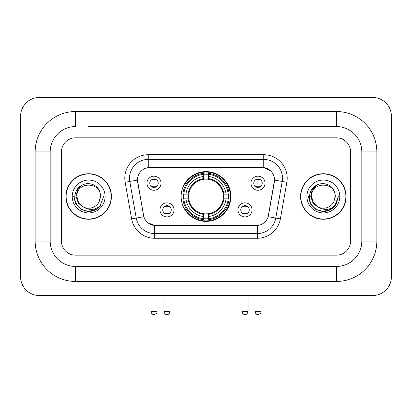 <?xml version="1.0" encoding="UTF-8"?>
<svg xmlns="http://www.w3.org/2000/svg" width="412" height="412" viewBox="0 0 412 412"><rect width="100%" height="100%" fill="white"/><g stroke="black" fill="none" stroke-linecap="round" stroke-linejoin="round"><path stroke-width="0.62" d="M181.125 196.493A24.874 24.874 0 0 0 206 221.373A24.874 24.874 0 0 0 230.875 196.493A24.874 24.874 0 0 0 206 171.619A24.874 24.874 0 0 0 181.125 196.493M252.046 209.873A7.04 7.04 0 0 1 245.006 216.913A7.04 7.04 0 0 1 237.966 209.873A7.04 7.04 0 0 1 245.006 202.833A7.04 7.04 0 0 1 252.046 209.873M240.778 209.873A4.223 4.223 0 0 0 245.006 214.096A4.223 4.223 0 0 0 249.229 209.873A4.223 4.223 0 0 0 245.006 205.65A4.223 4.223 0 0 0 240.778 209.873M174.034 209.873A7.04 7.04 0 0 1 166.994 216.913A7.04 7.04 0 0 1 159.954 209.873A7.04 7.04 0 0 1 166.994 202.833A7.04 7.04 0 0 1 174.034 209.873M162.771 209.873A4.223 4.223 0 0 0 166.994 214.096A4.223 4.223 0 0 0 171.222 209.873A4.223 4.223 0 0 0 166.994 205.65A4.223 4.223 0 0 0 162.771 209.873M265.045 183.211A7.04 7.04 0 0 1 258.005 190.251A7.04 7.04 0 0 1 250.965 183.211A7.04 7.04 0 0 1 258.005 176.171A7.04 7.04 0 0 1 265.045 183.211M253.782 183.211A4.223 4.223 0 0 0 258.005 187.434A4.223 4.223 0 0 0 262.228 183.211A4.223 4.223 0 0 0 258.005 178.988A4.223 4.223 0 0 0 253.782 183.211M161.035 183.211A7.04 7.04 0 0 1 153.995 190.251A7.04 7.04 0 0 1 146.955 183.211A7.04 7.04 0 0 1 153.995 176.171A7.04 7.04 0 0 1 161.035 183.211M149.772 183.211A4.223 4.223 0 0 0 153.995 187.434A4.223 4.223 0 0 0 158.218 183.211A4.223 4.223 0 0 0 153.995 178.988A4.223 4.223 0 0 0 149.772 183.211M131.613 218.875L125.155 182.264A23.469 23.469 0 0 1 148.268 154.721L263.732 154.721A23.469 23.469 0 0 1 286.845 182.264L280.387 218.875A23.469 23.469 0 0 1 257.279 238.27L154.721 238.27A23.469 23.469 0 0 1 131.613 218.875L143.85 216.717L137.665 182.269A12.674 12.674 0 0 1 150.143 167.396L261.857 167.396A12.674 12.674 0 0 1 274.335 182.269L268.542 215.126A12.674 12.674 0 0 1 256.063 225.596L155.937 225.596A12.674 12.674 0 0 1 143.458 215.126L137.474 180.095L129.78 181.45A18.777 18.777 0 0 1 148.268 159.413L263.732 159.413A18.777 18.777 0 0 1 282.22 181.45L275.767 218.061A18.777 18.777 0 0 1 257.279 233.573L154.721 233.573A18.777 18.777 0 0 1 136.233 218.061L129.78 181.45A18.777 18.777 0 0 1 129.492 178.19M183.355 198.842A22.763 22.763 0 0 1 183.355 194.15M65.894 196.493A22.763 22.763 0 0 0 88.657 219.261A22.763 22.763 0 0 0 111.42 196.493A22.763 22.763 0 0 0 88.657 173.73A22.763 22.763 0 0 0 65.894 196.493M300.58 196.493A22.763 22.763 0 0 0 323.343 219.261A22.763 22.763 0 0 0 346.106 196.493A22.763 22.763 0 0 0 323.343 173.73A22.763 22.763 0 0 0 300.58 196.493M148.268 154.721L148.268 167.535L261.857 167.396L263.732 167.535L270.813 171.104M137.474 180.07L137.613 178.19M256.063 225.596L155.937 225.596M154.721 238.27L154.721 225.539L147.96 222.768M282.22 181.45L274.526 180.095L268.15 216.717L275.767 218.061L282.22 181.45L286.845 182.264M268.542 215.126L268.464 215.522M143.536 215.522L143.458 215.126M350.566 151.904A14.08 14.08 0 0 0 336.486 137.824L75.514 137.824A14.08 14.08 0 0 0 61.434 151.904L61.434 241.087A14.08 14.08 0 0 0 75.514 255.167L336.486 255.167A14.08 14.08 0 0 0 350.566 241.087L350.566 151.904A14.08 14.08 0 0 0 336.486 137.824L75.514 137.824A14.08 14.08 0 0 0 61.434 151.904L61.434 241.087A14.08 14.08 0 0 0 75.514 255.167L336.486 255.167A14.08 14.08 0 0 0 350.566 241.087L350.566 151.904M111.189 196.493A22.531 22.531 0 0 0 88.657 173.967A22.531 22.531 0 0 0 66.131 196.493A22.531 22.531 0 0 0 88.657 219.024A22.531 22.531 0 0 0 111.189 196.493M103.618 196.493L99.92 206.34L97.829 208.317M84.259 207.576L78.44 203.296L76.024 196.493L77.518 189.875L82.153 184.926M83.229 206.896L78.496 202.364L76.926 196.493C76.205 181.357 101.11 181.357 100.394 196.493L99.107 201.834L100.677 196.493C100.142 188.536 95.883 184.21 87.905 183.52C80.113 184.37 75.726 188.696 74.752 196.493C74.139 205.202 82.735 212.664 91.258 211.227C95.357 210.439 98.607 208.343 101.007 204.939C95.594 210.141 89.718 210.82 83.394 206.984L78.496 202.364L76.926 196.493C76.205 181.357 101.11 181.357 100.394 196.493L99.107 201.834A11.732 11.732 0 0 1 83.394 206.984L78.496 202.364L76.926 196.493C76.205 181.357 101.11 181.357 100.394 196.493L99.107 201.834M83.394 206.984C79.289 204.718 77.132 201.221 76.926 196.493C76.205 181.357 101.11 181.357 100.394 196.493M72.229 196.493A16.428 16.428 0 0 0 88.657 212.922A16.428 16.428 0 0 0 105.086 196.493A16.428 16.428 0 0 0 88.657 180.07A16.428 16.428 0 0 0 72.229 196.493M101.007 204.939L96.805 209.044M96.707 209.105L91.258 211.227L96.738 209.09L91.258 211.227L96.738 209.09L88.657 211.454L81.179 209.451L75.7 203.976L73.697 196.493M345.869 196.493A22.531 22.531 0 0 0 323.343 173.967A22.531 22.531 0 0 0 300.812 196.493A22.531 22.531 0 0 0 323.343 219.024A22.531 22.531 0 0 0 345.869 196.493M331.387 209.105L323.343 211.454L315.86 209.451L310.385 203.976L308.382 196.493L310.385 203.976L315.86 209.451L323.343 211.454L330.821 209.451L336.3 203.976L338.303 196.493L334.606 206.34L332.51 208.317M318.94 207.576L313.12 203.296L310.71 196.493L312.203 189.875L316.838 184.926M318.074 206.984C313.97 204.718 311.817 201.221 311.606 196.493C310.89 181.357 335.795 181.357 335.074 196.493L333.792 201.834A11.732 11.732 0 0 1 318.074 206.984L313.182 202.364L311.606 196.493L313.182 202.364L317.915 206.896L313.182 202.364L311.606 196.493C310.89 181.357 335.795 181.357 335.074 196.493L333.792 201.834L335.358 196.493C334.827 188.536 330.568 184.21 322.586 183.52C314.794 184.37 310.411 188.696 309.438 196.493C308.825 205.202 317.42 212.664 325.943 211.227C330.043 210.439 333.293 208.343 335.692 204.939C330.275 210.141 324.404 210.82 318.074 206.984L318.012 206.953M335.074 196.493C335.795 181.357 310.89 181.357 311.606 196.493C310.89 181.357 335.795 181.357 335.074 196.493L333.792 201.834M306.914 196.493A16.428 16.428 0 0 0 323.343 212.922A16.428 16.428 0 0 0 339.771 196.493A16.428 16.428 0 0 0 323.343 180.07A16.428 16.428 0 0 0 306.914 196.493M335.692 204.939L331.49 209.044M338.303 196.493L336.3 203.976L330.821 209.451L323.343 211.454L315.86 209.451L310.385 203.976L308.382 196.493L310.385 203.976L315.86 209.451L323.343 211.454L330.821 209.451L336.3 203.976L338.303 196.493L336.3 203.976L330.821 209.451L323.343 211.454L315.86 209.451L310.385 203.976L308.382 196.493M208.348 218.715L208.348 219.658A23.283 23.283 0 0 0 229.16 198.842L228.217 198.842A22.341 22.341 0 0 1 208.348 218.715L208.348 216.542A20.183 20.183 0 0 0 226.044 198.842L223.206 198.842A17.366 17.366 0 0 0 208.348 179.287L208.348 174.276A22.341 22.341 0 0 1 228.217 194.15L229.16 194.15A23.283 23.283 0 0 0 208.348 173.334L208.348 174.276M183.783 198.842L182.84 198.842A23.283 23.283 0 0 0 203.652 219.658L203.652 218.715A22.341 22.341 0 0 1 183.783 198.842L185.956 198.842A20.183 20.183 0 0 0 203.652 216.542L203.652 213.704A17.366 17.366 0 0 0 223.206 198.842L223.901 198.842A18.056 18.056 0 0 1 208.348 214.395L208.348 216.542M203.652 174.276L203.652 173.334A23.283 23.283 0 0 0 182.84 194.15L183.783 194.15A22.341 22.341 0 0 1 203.652 174.276L203.652 176.449A20.183 20.183 0 0 0 185.956 194.15L188.794 194.15A17.366 17.366 0 0 0 203.652 213.704L203.652 214.395A18.056 18.056 0 0 1 188.099 198.842L185.956 198.842M183.829 198.842A22.294 22.294 0 0 1 183.829 194.15M208.348 174.322A22.294 22.294 0 0 0 203.652 174.322M228.171 194.15A22.294 22.294 0 0 1 228.171 198.842M228.217 194.15L226.044 194.15A20.183 20.183 0 0 0 208.348 176.449M226.044 198.842L228.217 198.842M203.652 216.542L203.652 218.715M223.206 194.15L226.044 194.15M208.348 213.73L208.348 214.395M203.652 213.704A17.366 17.366 0 0 1 188.794 198.842L188.099 198.842M208.348 218.664A22.294 22.294 0 0 1 203.652 218.664M185.956 194.15L183.783 194.15M203.652 179.256L203.652 176.449M208.348 179.287A17.366 17.366 0 0 0 188.794 194.15L188.099 194.15A18.056 18.056 0 0 1 203.652 178.597M208.348 179.261L208.348 178.597A18.056 18.056 0 0 1 223.901 194.15M186.471 183.824L185.143 183.824A24.406 24.406 0 0 1 230.406 196.493A24.406 24.406 0 0 1 185.143 209.167L186.471 209.167M152.584 187.197L152.584 186.528A3.6 3.6 0 0 0 155.401 186.528L155.401 187.197M155.401 179.23L155.401 179.9A3.6 3.6 0 0 0 152.584 179.9L152.584 179.23M256.599 187.197L256.599 186.528A3.6 3.6 0 0 0 259.416 186.528L259.416 187.197M259.416 179.23L259.416 179.9A3.6 3.6 0 0 0 256.599 179.9L256.599 179.23M165.588 213.854L165.588 213.184A3.6 3.6 0 0 0 168.405 213.184L168.405 213.854M168.405 205.892L168.405 206.556A3.6 3.6 0 0 0 165.588 206.556L165.588 205.892M243.595 213.854L243.595 213.184A3.6 3.6 0 0 0 246.412 213.184L246.412 213.854M246.412 205.892L246.412 206.556A3.6 3.6 0 0 0 243.595 206.556L243.595 205.892M88.657 126.561L336.486 126.561L88.657 126.561M376.851 151.904L361.829 151.904L361.829 241.087L361.829 151.904A25.348 25.348 0 0 0 336.486 126.561L336.486 111.539L75.514 111.539A40.366 40.366 0 0 0 35.149 151.904L35.149 241.087A40.366 40.366 0 0 0 75.514 281.453L336.486 281.453A40.366 40.366 0 0 0 376.851 241.087L376.851 151.904A40.366 40.366 0 0 0 336.486 111.539M336.486 281.453L336.486 266.43L75.514 266.43L336.486 266.43A25.348 25.348 0 0 0 361.829 241.087L376.851 241.087M35.149 241.087L50.171 241.087L50.171 151.904L50.171 241.087A25.348 25.348 0 0 0 75.514 266.43L75.514 281.453M75.514 111.539L75.514 126.561A25.348 25.348 0 0 0 50.171 151.904L35.149 151.904M391.4 116.236A18.777 18.777 0 0 0 372.623 97.459L39.377 97.459A18.777 18.777 0 0 0 20.6 116.236L20.6 276.756A18.777 18.777 0 0 0 39.377 295.533L372.623 295.533A18.777 18.777 0 0 0 391.4 276.756L391.4 116.236M263.732 154.721L263.732 167.535M257.279 225.539L257.279 238.27M125.155 182.264L129.78 181.45M275.767 218.061L280.387 218.875M208.348 213.704A17.366 17.366 0 0 0 223.206 198.842M203.652 218.875A22.506 22.506 0 0 0 208.348 218.875M228.382 198.842A22.506 22.506 0 0 0 228.382 194.15M208.348 174.111A22.506 22.506 0 0 0 203.652 174.111M153.995 311.493L150.941 311.493C151.477 313.666 152.492 314.68 153.995 314.541L153.995 311.493L157.044 311.493L157.044 295.533M258.005 311.493L254.956 311.493C255.486 313.666 256.506 314.68 258.005 314.541L258.005 311.493L261.059 311.493L261.059 295.533M166.994 311.493L163.945 311.493C164.476 313.666 165.495 314.68 166.994 314.541L166.994 311.493L170.048 311.493L170.048 295.533M245.006 311.493L241.952 311.493C242.488 313.666 243.502 314.68 245.006 314.541L245.006 311.493L248.055 311.493L248.055 295.533M150.941 311.493L150.941 295.533M157.044 311.493C156.617 312.435 157.698 313.511 153.995 314.541M254.956 311.493L254.956 295.533M261.059 311.493C260.626 312.435 261.708 313.511 258.005 314.541M163.945 311.493L163.945 295.533M170.048 311.493C169.512 313.666 168.498 314.68 166.994 314.541M241.952 311.493L241.952 295.533M248.055 311.493C247.524 313.666 246.505 314.68 245.006 314.541"/></g></svg>

